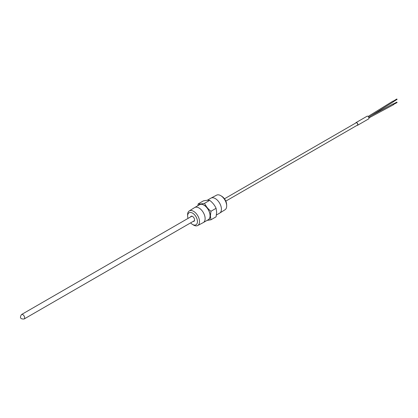 <?xml version="1.0" encoding="UTF-8"?>
<svg xmlns="http://www.w3.org/2000/svg" width="418" height="418" viewBox="0 0 418 418"><rect width="100%" height="100%" fill="white"/><g stroke="black" fill="none" stroke-linecap="round" stroke-linejoin="round"><path stroke-width="0.63" d="M371.712 115.347L393.04 103.894L393.51 104.719L368.942 117.913M397.1 102.447L396.75 102.243M368.112 116.455L393.035 101.062L393.61 101.663L368.702 117.207M397.1 99.317L396.75 99.113M357.552 125.301L368.645 118.895A1.547 0.893 -120 0 0 368.969 118.184A1.547 0.893 -120 0 0 368.289 116.627A1.547 0.893 -120 0 0 367.098 116.214L356.005 122.62A1.547 0.893 60 0 1 357.197 123.033A1.547 0.893 60 0 1 357.871 124.59A1.547 0.893 60 0 1 357.552 125.301A1.547 0.893 60 0 1 357.061 125.343M355.718 123.017A1.547 0.893 60 0 1 356.005 122.62M356.021 122.845A1.353 0.779 60 0 1 356.099 122.787A1.353 0.779 60 0 1 357.144 123.148A1.353 0.779 60 0 1 357.735 124.512A1.353 0.779 60 0 1 357.453 125.128A1.353 0.779 60 0 1 357.364 125.17M194.584 219.873A2.686 1.552 60 0 1 194.03 221.023A2.686 1.552 60 0 1 193.607 221.143M190.598 216.921A2.889 1.667 60 0 1 192.541 216.419L192.541 216.419A2.889 1.667 60 0 1 194.584 219.962A2.889 1.667 60 0 1 193.179 221.394M191.026 216.676A2.686 1.552 60 0 1 191.345 216.372A2.686 1.552 60 0 1 192.614 216.467M190.608 222.878A6.939 4.008 -120 0 0 192.379 224.351A6.939 4.008 -120 0 0 197.448 221.613A6.939 4.008 -120 0 0 192.541 213.117A6.939 4.008 -120 0 0 187.635 215.949A6.939 4.008 -120 0 0 187.635 216.132A6.939 4.008 -120 0 0 188.027 218.405M192.379 224.351L193.367 224.957A8.428 4.864 -120 0 0 193.56 225.072A8.428 4.864 -120 0 0 197.683 225.542A8.428 4.864 -120 0 0 199.522 221.634A8.428 4.864 -120 0 0 193.56 211.309A8.428 4.864 -120 0 0 189.255 210.944A8.428 4.864 -120 0 0 187.598 214.747A8.428 4.864 -120 0 0 187.604 214.972L187.635 216.132M197.683 225.542L203.232 222.616A8.674 5.006 -120 0 0 203.326 222.564A8.674 5.006 -120 0 0 205.123 218.593A8.674 5.006 -120 0 0 198.994 207.976A8.674 5.006 -120 0 0 194.657 207.547A8.674 5.006 -120 0 0 194.563 207.605L189.255 210.944M207.197 200.306L210.949 198.137A8.674 5.006 60 0 1 211.048 198.085L216.597 195.159A8.428 4.864 60 0 1 220.908 195.744L221.895 196.35A6.939 4.008 60 0 1 226.64 204.569L226.676 205.729A8.428 4.864 60 0 1 226.676 205.954A8.428 4.864 60 0 1 225.025 209.758L219.716 213.102A8.674 5.006 60 0 1 219.622 213.159L216.425 215.004M220.908 195.744A8.428 4.864 60 0 1 226.676 205.729M203.326 222.564L208.263 219.716A8.674 5.006 -120 0 0 210.061 215.745A8.674 5.006 -120 0 0 206.273 207.02A8.674 5.006 -120 0 0 199.59 204.695L194.657 207.547M211.048 198.085A8.674 5.006 60 0 1 217.694 200.53A8.674 5.006 60 0 1 221.415 209.188A8.674 5.006 60 0 1 219.716 213.102M198.769 205.17A8.825 5.094 60 0 1 205.766 206.382A8.825 5.094 60 0 1 210.17 215.808A8.825 5.094 60 0 1 207.438 220.192M207.077 220.401L210.97 219.774L210.4 215.845L210.97 211.257C208.096 209.047 205.964 206.398 204.58 203.31C201.711 203.937 199.579 204.125 198.195 203.885L197.855 205.698M210.97 219.774L216.085 216.822L216.655 212.234L216.085 208.305C214.711 205.233 212.579 202.584 209.695 200.358C208.321 200.117 206.194 200.306 203.31 200.933L198.195 203.885M216.085 208.305L210.97 211.257M204.58 203.31L209.695 200.358M21.537 314.529A2.581 1.489 60 0 1 23.528 315.219A2.581 1.489 60 0 1 24.652 317.816A2.581 1.489 60 0 1 24.119 318.997C20.372 319.164 19.515 317.675 21.537 314.529L191.763 216.247M194.344 220.72L24.119 318.997M397.048 102.562L393.395 104.521M397.053 99.427L393.401 101.684M224.471 198.796L356.188 122.751M225.814 201.121L357.531 125.071M396.797 99.003L393.15 101.255M396.802 102.128L393.155 104.087"/></g></svg>

